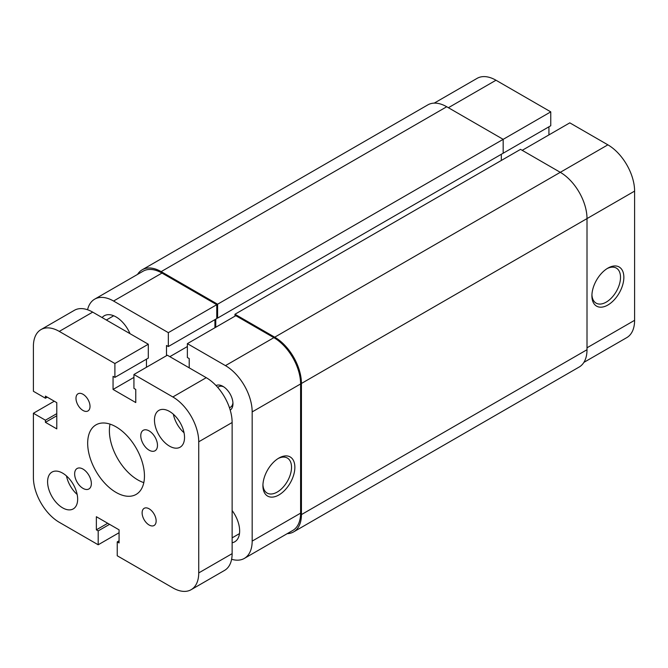 <?xml version="1.0" encoding="UTF-8"?>
<svg xmlns="http://www.w3.org/2000/svg" width="668" height="668" viewBox="0 0 668 668"><rect width="100%" height="100%" fill="white"/><g stroke="black" fill="none" stroke-linecap="round" stroke-linejoin="round"><path stroke-width="1" d="M607.88 268.127L607.88 268.127A22.595 13.043 -60 0 1 623.854 277.345A22.595 13.043 -60 0 1 607.88 305.017A22.595 13.043 -60 0 1 591.906 295.79A22.595 13.043 -60 0 1 607.88 268.127L607.88 268.127M591.931 294.788A20.232 11.682 120 0 0 596.098 303.13A20.232 11.682 120 0 0 606.21 302.128A20.232 11.682 120 0 0 619.428 284.301A20.232 11.682 120 0 0 616.322 268.085A20.232 11.682 120 0 0 607.02 268.645M434.225 103.123L477.094 78.365A37.784 21.819 60 0 1 495.99 80.235L550.766 111.865L503.171 139.345L503.171 153.222L217.601 318.093L216.766 317.617M502.336 153.707L550.766 125.743L550.766 111.865M548.929 134.903L548.929 126.803M522.209 150.333L569.804 122.854L607.88 144.839A37.784 21.819 60 0 1 634.6 191.115L634.6 320.314A37.784 21.819 60 0 1 626.776 337.616L583.899 362.373M287.215 533.657A37.784 21.819 -120 0 0 293.611 531.895L579.181 367.024A37.784 21.819 -120 0 0 587.005 349.723L587.005 218.595A37.784 21.819 -120 0 0 560.285 172.319L520.539 149.365L234.969 314.244L234.969 316.173M293.611 531.895A37.784 21.819 -120 0 0 301.435 514.594L301.435 383.465A37.784 21.819 -120 0 0 274.715 337.19L234.969 314.244M501.334 154.283L501.334 160.454M215.764 319.162L215.764 327.253M217.601 318.093L217.601 304.216L503.171 139.345L446.725 106.755A37.784 21.819 -120 0 0 427.829 104.884L142.259 269.755A37.784 21.819 -120 0 0 137.541 274.406M217.601 304.216L161.155 271.625A37.784 21.819 -120 0 0 142.259 269.755M216.04 385.561A14.17 8.183 60 0 1 222.945 386.363L222.945 386.363A14.17 8.183 60 0 1 232.965 403.714A14.17 8.183 60 0 1 230.209 410.094M223.822 386.906A11.807 6.822 -120 0 0 218.712 386.739A11.807 6.822 -120 0 0 217.785 387.482M278.89 494.955A22.595 13.043 -60 0 1 262.916 485.736A22.595 13.043 -60 0 1 278.89 458.064L278.89 458.064A22.595 13.043 -60 0 1 294.864 467.291A22.595 13.043 -60 0 1 278.89 494.955M262.941 484.734A20.232 11.682 120 0 0 267.108 493.067A20.232 11.682 120 0 0 277.22 492.065A20.232 11.682 120 0 0 290.438 474.238A20.232 11.682 120 0 0 287.332 458.031A20.232 11.682 120 0 0 278.03 458.59M130.009 333.666A23.614 13.636 -120 0 0 116.065 316.941A23.614 13.636 -120 0 0 104.258 315.772A23.614 13.636 -120 0 0 102.12 317.567M216.766 304.691L161.99 273.07L113.56 301.034L168.336 332.656L216.766 304.691L216.766 318.578L168.336 346.542L166.499 345.481L166.499 355.702M273.88 337.666A37.784 21.819 60 0 1 300.6 383.95L300.6 513.149A37.784 21.819 60 0 1 292.776 530.45L244.346 558.406A37.784 21.819 -120 0 0 252.17 541.113L252.17 411.914A37.784 21.819 -120 0 0 225.45 365.63L273.88 337.666L235.804 315.688L187.374 343.644L225.45 365.63M113.56 301.034A37.784 21.819 -120 0 0 94.664 299.164L143.094 271.2A37.784 21.819 60 0 1 161.99 273.07M214.929 319.638L214.929 327.738M232.13 542.75A23.614 13.636 -120 0 0 234.752 541.798A23.614 13.636 -120 0 0 232.13 510.544M231.621 559.266A37.784 21.819 -120 0 0 244.346 558.406M189.211 367.851L189.211 358.591L187.374 357.53L187.374 343.644M168.336 332.656L168.336 346.542M94.664 299.164A37.784 21.819 -120 0 0 87.558 309.752M229.416 407.63A11.807 6.822 -120 0 0 230.518 407.196A11.807 6.822 -120 0 0 232.923 402.687M187.374 346.542L169.839 356.662M157.481 445.364A11.807 6.822 -120 0 0 152.321 433.482A11.807 6.822 -120 0 0 143.219 430.317A11.807 6.822 -120 0 0 140.781 435.728A11.807 6.822 -120 0 0 145.933 447.61A11.807 6.822 -120 0 0 155.034 450.775A11.807 6.822 -120 0 0 157.481 445.364M91.349 483.548A11.807 6.822 -120 0 0 86.197 471.666A11.807 6.822 -120 0 0 77.096 468.502A11.807 6.822 -120 0 0 74.649 473.913A11.807 6.822 -120 0 0 79.809 485.795A11.807 6.822 -120 0 0 88.911 488.959A11.807 6.822 -120 0 0 91.349 483.548M90.013 406.42A9.92 5.728 -120 0 0 85.688 396.433A9.92 5.728 -120 0 0 78.039 393.778A9.92 5.728 -120 0 0 75.985 398.32A9.92 5.728 -120 0 0 80.319 408.298A9.92 5.728 -120 0 0 87.959 410.962A9.92 5.728 -120 0 0 90.013 406.42M156.145 520.957A9.92 5.728 -120 0 0 151.811 510.978A9.92 5.728 -120 0 0 144.171 508.315A9.92 5.728 -120 0 0 142.117 512.857A9.92 5.728 -120 0 0 146.442 522.844A9.92 5.728 -120 0 0 154.091 525.499A9.92 5.728 -120 0 0 156.145 520.957M144.455 476.025A40.147 23.18 -120 0 0 126.928 435.628A40.147 23.18 -120 0 0 95.992 424.865A40.147 23.18 -120 0 0 87.675 443.251A40.147 23.18 -120 0 0 105.202 483.649A40.147 23.18 -120 0 0 136.138 494.412A40.147 23.18 -120 0 0 144.455 476.025M110.036 424.122A40.147 23.18 -120 0 0 109.385 430.71A40.147 23.18 -120 0 0 143.804 482.622M184.535 437.465A21.259 12.274 -120 0 0 175.258 416.072A21.259 12.274 -120 0 0 158.875 410.377A21.259 12.274 -120 0 0 154.475 420.105A21.259 12.274 -120 0 0 163.752 441.498A21.259 12.274 -120 0 0 180.135 447.193A21.259 12.274 -120 0 0 184.535 437.465M77.655 499.171A21.259 12.274 -120 0 0 68.378 477.779A21.259 12.274 -120 0 0 51.995 472.084A21.259 12.274 -120 0 0 47.595 481.812A21.259 12.274 -120 0 0 56.872 503.204A21.259 12.274 -120 0 0 73.255 508.899A21.259 12.274 -120 0 0 77.655 499.171M119.071 540.821L117.234 541.882L117.234 555.768L172.845 587.873A36.606 21.134 -120 0 0 191.148 589.685L224.548 570.405A36.606 21.134 -120 0 0 232.13 553.647L232.13 422.518A36.606 21.134 -120 0 0 206.245 377.679L167.334 355.217L133.934 374.498L133.934 388.384L135.771 389.444L135.771 402.562L113.059 389.444L133.934 377.395M191.148 589.685A36.606 21.134 -120 0 0 198.73 572.927L198.73 441.798A36.606 21.134 -120 0 0 172.845 396.967L133.934 374.498M146.459 359.167L146.459 367.266M114.896 377.395L148.296 358.106L148.296 344.229L114.896 363.509L114.896 377.395L113.059 376.334L113.059 389.444M148.296 344.229L92.685 312.123A36.606 21.134 -120 0 0 74.382 310.303L40.982 329.591A36.606 21.134 -120 0 0 33.4 346.35L33.4 391.281L45.424 398.22L47.261 397.159M114.896 363.509L59.285 331.403A36.606 21.134 -120 0 0 40.982 329.591M45.424 398.22L45.424 396.099L56.78 402.654L56.78 428.881L45.424 422.326L56.78 415.772M119.071 532.722L98.196 544.779L59.285 522.309A36.606 21.134 -120 0 1 33.4 477.478L33.4 413.258L45.424 420.205L56.78 413.651M45.424 420.205L45.424 422.326M33.4 413.258L54.275 401.209M98.196 544.779L98.196 530.893L109.552 524.338M98.196 530.893L96.359 529.833L107.715 523.278M96.359 529.833L96.359 516.715L119.071 529.833L119.071 542.942L117.234 541.882M66.466 475.925A21.259 12.274 -120 0 0 77.154 494.454M173.346 414.218A21.259 12.274 -120 0 0 184.034 432.739M495.99 80.235L448.395 107.715M274.715 337.19L607.88 144.839M634.6 191.115L301.435 383.465M587.005 347.794L634.6 320.314M301.435 514.594L587.005 349.723M161.155 271.625L446.725 106.755M252.17 541.113L300.6 513.149M300.6 383.95L252.17 411.914M198.73 441.798L232.13 422.518M198.73 572.927L232.13 553.647M172.845 396.967L206.245 377.679M59.285 331.403L92.685 312.123M232.13 537.857L239.478 533.615M106.354 320.014L113.702 315.772"/></g></svg>
